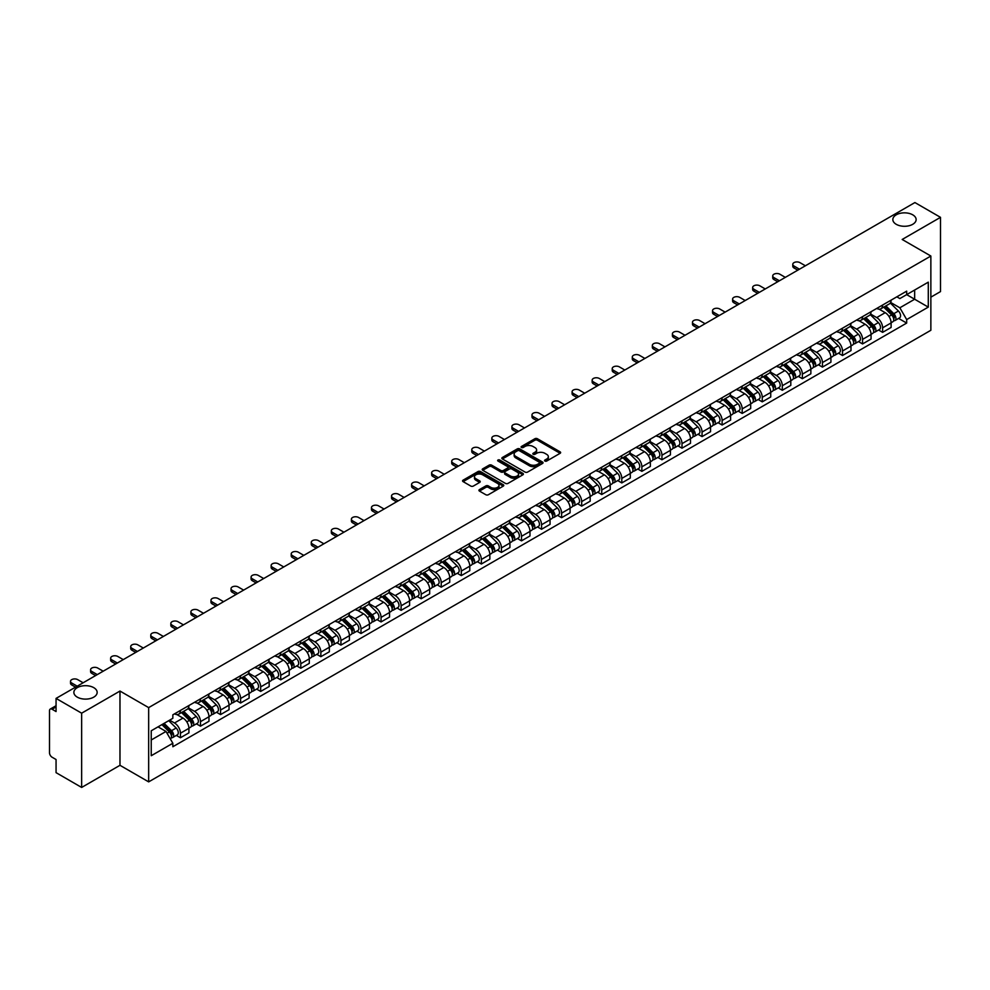<?xml version="1.0" encoding="UTF-8"?>
<svg xmlns="http://www.w3.org/2000/svg" width="990" height="990" viewBox="0 0 990 990"><rect width="100%" height="100%" fill="white"/><g stroke="black" fill="none" stroke-linecap="round" stroke-linejoin="round"><path stroke-width="1.49" d="M544.933 461.055A1.25 0.718 0 0 0 546.703 461.055L560.117 453.309A1.782 1.027 0 0 0 560.637 452.579A1.782 1.027 0 0 0 560.117 451.848L537.397 438.731A1.782 1.027 0 0 0 534.872 438.731L521.458 446.478A1.25 0.718 0 0 0 523.227 447.492L524.96 446.49A5.717 3.304 0 0 1 533.041 446.49L534.934 447.591A5.717 3.304 0 0 1 536.605 449.918A5.717 3.304 0 0 1 534.934 452.244L533.202 453.247A1.25 0.718 0 0 0 534.959 454.274L536.704 453.272A5.717 3.304 0 0 1 544.785 453.272L546.678 454.361A5.717 3.304 0 0 1 548.349 456.699A5.717 3.304 0 0 1 546.678 459.026L544.933 460.028A1.25 0.718 0 0 0 544.933 461.055L544.933 460.028M93.741 687.642A11.645 6.72 0 0 0 81.056 686.194A11.645 6.72 0 0 0 73.866 692.394A11.645 6.72 0 0 0 77.282 697.146A11.645 6.72 0 0 0 89.966 698.606A11.645 6.72 0 0 0 97.156 692.394A11.645 6.72 0 0 0 93.741 687.642M912.718 214.818A11.645 6.72 0 0 0 900.034 213.357A11.645 6.72 0 0 0 892.844 219.57A11.645 6.72 0 0 0 896.259 224.322A11.645 6.72 0 0 0 908.944 225.769A11.645 6.72 0 0 0 916.134 219.57A11.645 6.72 0 0 0 912.718 214.818M479.445 489.604A1.782 1.027 0 0 0 478.925 490.335A1.782 1.027 0 0 0 479.445 491.065L485.83 494.74A1.782 1.027 0 0 0 488.355 494.74L503.242 486.139A1.782 1.027 0 0 0 503.774 485.409A1.782 1.027 0 0 0 503.242 484.679L480.521 471.562A1.782 1.027 0 0 0 477.997 471.562L463.097 480.162A1.782 1.027 0 0 0 462.578 480.893A1.782 1.027 0 0 0 463.097 481.623L470.807 486.065A1.782 1.027 0 0 0 473.331 486.065L479.704 482.39A1.782 1.027 0 0 0 480.224 481.66A1.782 1.027 0 0 0 479.704 480.93L475.881 478.727A4.777 2.76 0 0 1 474.482 476.772A4.777 2.76 0 0 1 477.428 474.222A4.777 2.76 0 0 1 482.637 474.829L497.599 483.467A4.777 2.76 0 0 1 498.997 485.409A4.777 2.76 0 0 1 496.052 487.959A4.777 2.76 0 0 1 490.842 487.365L488.355 485.917A1.782 1.027 0 0 0 485.83 485.917L479.445 489.604L479.445 491.065M148.661 707.615L119.976 691.057L81.65 713.184L56.059 698.408L914.909 202.554L940.5 217.342L902.175 239.469L930.86 256.026L148.661 707.615L148.661 781.877L930.86 330.276L930.86 256.026M525.084 472.069A1.782 1.027 0 0 0 527.608 472.069L542.508 463.469A1.782 1.027 0 0 0 543.027 462.751A1.782 1.027 0 0 0 542.508 462.021L519.787 448.903A1.782 1.027 0 0 0 517.263 448.903L502.363 457.504A1.782 1.027 0 0 0 501.843 458.221A1.782 1.027 0 0 0 502.363 458.952L525.084 472.069M498.502 461.315A1.25 0.718 0 0 1 499.777 461.501L499.777 460.016L522.881 473.356A1.782 1.027 0 0 1 523.401 474.074A1.782 1.027 0 0 1 522.881 474.804L507.981 483.405A1.782 1.027 0 0 1 505.457 483.405L482.736 470.287L489.11 466.637L489.11 465.151L482.736 468.827A1.782 1.027 0 0 0 482.204 469.557A1.782 1.027 0 0 0 482.736 470.287L482.736 468.827M489.11 466.637A1.782 1.027 0 0 1 491.634 466.637L491.634 465.151A1.782 1.027 0 0 0 489.11 465.151M491.634 465.151L500.853 470.473A1.782 1.027 0 0 0 503.378 470.473L507.598 468.035A1.782 1.027 0 0 0 508.13 467.305A1.782 1.027 0 0 0 507.598 466.575L498.007 461.031A1.25 0.718 0 0 1 499.777 460.016M81.65 713.184L81.65 787.446L56.059 772.658L56.059 759.516L52.074 757.214A3.638 2.104 -120 0 1 49.5 752.759L49.5 710.733A3.638 2.104 -120 0 1 50.255 709.075L56.059 705.721M930.86 297.161L940.5 291.592L940.5 217.342M81.65 787.446L119.976 765.307L148.661 781.877M56.059 698.408L56.059 711.55L52.074 709.248A3.638 2.104 -120 0 0 50.255 709.075M882.622 305.031A8.366 4.826 60 0 1 880.89 308.781L889.379 303.881A8.366 4.826 -120 0 0 891.111 300.131M870.581 314.04L876.707 317.58A8.366 4.826 60 0 1 882.622 327.826L891.111 322.926A8.366 4.826 -120 0 0 885.196 312.679L879.12 309.165M891.111 322.926L891.111 327.455L882.622 332.355L878.551 330.004M880.89 308.781A8.366 4.826 60 0 1 876.769 308.41M882.622 327.826L882.622 332.355M862.562 316.614A8.366 4.826 60 0 1 860.83 320.364L869.319 315.464A8.366 4.826 -120 0 0 871.052 311.714M858.491 341.587L862.562 343.938L871.052 339.038L871.052 334.509A8.366 4.826 -120 0 0 865.136 324.262L859.06 320.748M860.83 320.364A8.366 4.826 60 0 1 856.709 319.993M850.521 325.623L856.647 329.163A8.366 4.826 60 0 1 862.562 339.409L862.562 343.938M842.502 328.197A8.366 4.826 60 0 1 840.77 331.947L849.259 327.046A8.366 4.826 -120 0 0 850.992 323.297M838.431 353.17L842.502 355.521L850.992 350.621L850.992 346.092A8.366 4.826 -120 0 0 845.076 335.845L839 332.331M840.77 331.947A8.366 4.826 60 0 1 836.649 331.576M830.449 337.206L836.587 340.746A8.366 4.826 60 0 1 842.502 350.992L842.502 355.521M822.443 339.78A8.366 4.826 60 0 1 820.71 343.53L829.187 338.63A8.366 4.826 -120 0 0 830.919 334.88M818.371 364.753L822.443 367.104L830.919 362.204L830.919 357.675A8.366 4.826 -120 0 0 825.004 347.428L818.928 343.914M820.71 343.53A8.366 4.826 60 0 1 816.589 343.159M810.389 348.789L816.527 352.329A8.366 4.826 60 0 1 822.443 362.575L822.443 367.104M802.37 351.363A8.366 4.826 60 0 1 800.638 355.113L809.127 350.213A8.366 4.826 -120 0 0 810.86 346.463M798.299 376.336L802.37 378.687L810.86 373.787L810.86 369.258A8.366 4.826 -120 0 0 804.944 359.011L798.868 355.497M800.638 355.113A8.366 4.826 60 0 1 796.517 354.742M790.329 360.372L796.455 363.912A8.366 4.826 60 0 1 802.37 374.158L802.37 378.687M782.31 362.946A8.366 4.826 60 0 1 780.578 366.696L789.067 361.796A8.366 4.826 -120 0 0 790.8 358.046M778.239 387.919L782.31 390.27L790.8 385.37L790.8 380.841A8.366 4.826 -120 0 0 784.884 370.594L778.808 367.08M780.578 366.696A8.366 4.826 60 0 1 776.457 366.325M770.27 371.955L776.395 375.495A8.366 4.826 60 0 1 782.31 385.741L782.31 390.27M762.251 374.529A8.366 4.826 60 0 1 760.518 378.279L769.007 373.379A8.366 4.826 -120 0 0 770.74 369.629M758.179 399.502L762.251 401.853L770.74 396.953L770.74 392.424A8.366 4.826 -120 0 0 764.824 382.177L758.748 378.663M760.518 378.279A8.366 4.826 60 0 1 756.397 377.908M750.197 383.538L756.335 387.078A8.366 4.826 60 0 1 762.251 397.324L762.251 401.853M742.191 386.112A8.366 4.826 60 0 1 740.458 389.862L748.935 384.962A8.366 4.826 -120 0 0 750.668 381.212M738.119 411.085L742.191 413.436L750.68 408.536L750.68 404.007A8.366 4.826 -120 0 0 744.752 393.76L738.676 390.246M740.458 389.862A8.366 4.826 60 0 1 736.337 389.491M730.137 395.121L736.275 398.661A8.366 4.826 60 0 1 742.191 408.907L742.191 413.436M722.118 397.695A8.366 4.826 60 0 1 720.386 401.445L728.875 396.545A8.366 4.826 -120 0 0 730.608 392.795M718.047 422.668L722.118 425.019L730.608 420.119L730.608 415.59A8.366 4.826 -120 0 0 724.692 405.343L718.616 401.829M720.386 401.445A8.366 4.826 60 0 1 716.277 401.074M710.077 406.704L716.203 410.244A8.366 4.826 60 0 1 722.118 420.49L722.118 425.019M702.059 409.278A8.366 4.826 60 0 1 700.326 413.028L708.815 408.128A8.366 4.826 -120 0 0 710.548 404.378M697.987 434.251L702.059 436.602L710.548 431.702L710.548 427.173A8.366 4.826 -120 0 0 704.633 416.926L698.556 413.412M700.326 413.028A8.366 4.826 60 0 1 696.205 412.657M690.018 418.287L696.143 421.827A8.366 4.826 60 0 1 702.059 432.073L702.059 436.602M681.999 420.861A8.366 4.826 60 0 1 680.266 424.611L688.755 419.711A8.366 4.826 -120 0 0 690.488 415.961M677.927 445.834L681.999 448.185L690.488 443.285L690.488 438.756A8.366 4.826 -120 0 0 684.573 428.509L678.496 424.995M680.266 424.611A8.366 4.826 60 0 1 676.145 424.24M669.945 429.87L676.083 433.41A8.366 4.826 60 0 1 681.999 443.656L681.999 448.185M661.939 432.444A8.366 4.826 60 0 1 660.206 436.194L668.683 431.293A8.366 4.826 -120 0 0 670.416 427.544M657.867 457.417L661.939 459.768L670.428 454.868L670.428 450.339A8.366 4.826 -120 0 0 664.5 440.092L658.437 436.578M660.206 436.194A8.366 4.826 60 0 1 656.085 435.823M649.885 441.453L656.024 444.993A8.366 4.826 60 0 1 661.939 455.239L661.939 459.768M641.866 444.027A8.366 4.826 60 0 1 640.134 447.777L648.623 442.877A8.366 4.826 -120 0 0 650.356 439.127M637.795 469L641.866 471.351L650.356 466.451L650.356 461.922A8.366 4.826 -120 0 0 644.441 451.675L638.364 448.161M640.134 447.777A8.366 4.826 60 0 1 636.026 447.406M629.826 453.036L635.951 456.576A8.366 4.826 60 0 1 641.866 466.822L641.866 471.351M621.807 455.61A8.366 4.826 60 0 1 620.074 459.36L628.563 454.46A8.366 4.826 -120 0 0 630.296 450.71M617.735 480.583L621.807 482.934L630.296 478.034L630.296 473.505A8.366 4.826 -120 0 0 624.381 463.258L618.304 459.756M620.074 459.36A8.366 4.826 60 0 1 615.953 458.989M609.766 464.619L615.891 468.159A8.366 4.826 60 0 1 621.807 478.405L621.807 482.934M601.747 467.193A8.366 4.826 60 0 1 600.014 470.943L608.504 466.043A8.366 4.826 -120 0 0 610.236 462.293M597.675 492.166L601.747 494.517L610.236 489.617L610.236 485.088A8.366 4.826 -120 0 0 604.321 474.841L598.245 471.339M600.014 470.943A8.366 4.826 60 0 1 595.893 470.572M589.693 476.202L595.832 479.742A8.366 4.826 60 0 1 601.747 489.988L601.747 494.517M581.687 478.776A8.366 4.826 60 0 1 579.954 482.526L588.444 477.625A8.366 4.826 -120 0 0 590.176 473.876M577.615 503.749L581.687 506.1L590.176 501.2L590.176 496.671A8.366 4.826 -120 0 0 584.249 486.424L578.185 482.922M579.954 482.526A8.366 4.826 60 0 1 575.833 482.155M569.634 487.785L575.772 491.325A8.366 4.826 60 0 1 581.687 501.571L581.687 506.1M561.615 490.359A8.366 4.826 60 0 1 559.882 494.109L568.371 489.209A8.366 4.826 -120 0 0 570.104 485.459M557.543 515.332L561.615 517.683L570.104 512.783L570.104 508.254A8.366 4.826 -120 0 0 564.189 498.007L558.113 494.505M559.882 494.109A8.366 4.826 60 0 1 555.774 493.738M549.574 499.368L555.699 502.908A8.366 4.826 60 0 1 561.615 513.154L561.615 517.683M541.555 501.942A8.366 4.826 60 0 1 539.822 505.692L548.312 500.792A8.366 4.826 -120 0 0 550.044 497.042M537.483 526.915L541.555 529.266L550.044 524.366L550.044 519.837A8.366 4.826 -120 0 0 544.129 509.59L538.053 506.088M539.822 505.692A8.366 4.826 60 0 1 535.701 505.321M529.514 510.951L535.639 514.491A8.366 4.826 60 0 1 541.555 524.737L541.555 529.266M521.495 513.525A8.366 4.826 60 0 1 519.762 517.287L528.252 512.387A8.366 4.826 -120 0 0 529.984 508.625M517.423 538.498L521.495 540.849L529.984 535.949L529.984 531.42A8.366 4.826 -120 0 0 524.069 521.173L517.993 517.671M519.762 517.287A8.366 4.826 60 0 1 515.642 516.904M509.442 522.534L515.58 526.074A8.366 4.826 60 0 1 521.495 536.32L521.495 540.849M501.435 525.108A8.366 4.826 60 0 1 499.703 528.87L508.192 523.97A8.366 4.826 -120 0 0 509.924 520.208M497.364 550.081L501.435 552.432L509.924 547.532L509.924 543.003A8.366 4.826 -120 0 0 503.997 532.756L497.933 529.254M499.703 528.87A8.366 4.826 60 0 1 495.582 528.487M489.382 534.117L495.52 537.657A8.366 4.826 60 0 1 501.435 547.903L501.435 552.432M481.363 536.691A8.366 4.826 60 0 1 479.63 540.453L488.12 535.553A8.366 4.826 -120 0 0 489.852 531.791M477.304 561.664L481.363 564.015L489.852 559.115L489.852 554.586A8.366 4.826 -120 0 0 483.937 544.339L477.861 540.837M479.63 540.453A8.366 4.826 60 0 1 475.522 540.07M469.322 545.7L475.447 549.24A8.366 4.826 60 0 1 481.363 559.486L481.363 564.015M461.303 548.274A8.366 4.826 60 0 1 459.57 552.036L468.06 547.136A8.366 4.826 -120 0 0 469.792 543.374M457.232 573.247L461.303 575.598L469.792 570.698L469.792 566.169A8.366 4.826 -120 0 0 463.877 555.922L457.801 552.42M459.57 552.036A8.366 4.826 60 0 1 455.45 551.653M449.262 557.283L455.388 560.823A8.366 4.826 60 0 1 461.303 571.069L461.303 575.598M441.243 559.857A8.366 4.826 60 0 1 439.511 563.619L448 558.719A8.366 4.826 -120 0 0 449.732 554.957M437.172 584.83L441.243 587.181L449.732 582.281L449.732 577.752A8.366 4.826 -120 0 0 443.817 567.505L437.741 564.003M439.511 563.619A8.366 4.826 60 0 1 435.39 563.236M429.19 568.866L435.328 572.406A8.366 4.826 60 0 1 441.243 582.652L441.243 587.181M421.183 571.44A8.366 4.826 60 0 1 419.451 575.202L427.94 570.302A8.366 4.826 -120 0 0 429.672 566.54M417.112 596.413L421.183 598.764L429.672 593.864L429.672 589.335A8.366 4.826 -120 0 0 423.745 579.088L417.681 575.586M419.451 575.202A8.366 4.826 60 0 1 415.33 574.819M409.13 580.449L415.268 583.989A8.366 4.826 60 0 1 421.183 594.235L421.183 598.764M401.111 583.023A8.366 4.826 60 0 1 399.378 586.785L407.868 581.885A8.366 4.826 -120 0 0 409.6 578.123M397.052 607.996L401.111 610.347L409.6 605.447L409.6 600.918A8.366 4.826 -120 0 0 403.685 590.671L397.609 587.169M399.378 586.785A8.366 4.826 60 0 1 395.27 586.402M389.07 592.032L395.196 595.572A8.366 4.826 60 0 1 401.111 605.818L401.111 610.347M381.051 594.606A8.366 4.826 60 0 1 379.318 598.368L387.808 593.468A8.366 4.826 -120 0 0 389.54 589.706M376.98 619.579L381.051 621.93L389.54 617.03L389.54 612.501A8.366 4.826 -120 0 0 383.625 602.254L377.549 598.752M379.318 598.368A8.366 4.826 60 0 1 375.198 597.985M369.01 603.615L375.136 607.155A8.366 4.826 60 0 1 381.051 617.401L381.051 621.93M360.991 606.189A8.366 4.826 60 0 1 359.259 609.951L367.748 605.051A8.366 4.826 -120 0 0 369.48 601.289M356.92 631.162L360.991 633.513L369.48 628.613L369.48 624.084A8.366 4.826 -120 0 0 363.565 613.837L357.489 610.335M359.259 609.951A8.366 4.826 60 0 1 355.138 609.568M348.938 615.198L355.076 618.738A8.366 4.826 60 0 1 360.991 628.984L360.991 633.513M340.931 617.772A8.366 4.826 60 0 1 339.199 621.534L347.688 616.634A8.366 4.826 -120 0 0 349.421 612.872M336.86 642.745L340.931 645.096L349.421 640.196L349.421 635.667A8.366 4.826 -120 0 0 343.505 625.42L337.429 621.918M339.199 621.534A8.366 4.826 60 0 1 335.078 621.151M328.878 626.781L335.016 630.321A8.366 4.826 60 0 1 340.931 640.567L340.931 645.096M320.859 629.355A8.366 4.826 60 0 1 319.127 633.117L327.616 628.217A8.366 4.826 -120 0 0 329.348 624.455M316.8 654.328L320.859 656.679L329.348 651.779L329.348 647.25A8.366 4.826 -120 0 0 323.433 637.003L317.357 633.501M319.127 633.117A8.366 4.826 60 0 1 315.018 632.734M308.818 638.364L314.944 641.904A8.366 4.826 60 0 1 320.859 652.15L320.859 656.679M300.799 640.938A8.366 4.826 60 0 1 299.067 644.7L307.556 639.8A8.366 4.826 -120 0 0 309.288 636.038M296.728 665.911L300.799 668.262L309.288 663.362L309.288 658.833A8.366 4.826 -120 0 0 303.373 648.586L297.297 645.084M299.067 644.7A8.366 4.826 60 0 1 294.946 644.317M288.758 649.947L294.884 653.487A8.366 4.826 60 0 1 300.799 663.733L300.799 668.262M280.739 652.521A8.366 4.826 60 0 1 279.007 656.283L287.496 651.383A8.366 4.826 -120 0 0 289.228 647.621M276.668 677.494L280.739 679.845L289.228 674.945L289.228 670.416A8.366 4.826 -120 0 0 283.313 660.169L277.237 656.667M279.007 656.283A8.366 4.826 60 0 1 274.886 655.9M268.686 661.53L274.824 665.07A8.366 4.826 60 0 1 280.739 675.316L280.739 679.845M260.679 664.104A8.366 4.826 60 0 1 258.947 667.866L267.436 662.966A8.366 4.826 -120 0 0 269.169 659.204M256.608 689.077L260.679 691.428L269.169 686.528L269.169 681.999A8.366 4.826 -120 0 0 263.253 671.752L257.177 668.25M258.947 667.866A8.366 4.826 60 0 1 254.826 667.483M248.626 673.113L254.764 676.653A8.366 4.826 60 0 1 260.679 686.899L260.679 691.428M240.607 675.687A8.366 4.826 60 0 1 238.875 679.449L247.364 674.549A8.366 4.826 -120 0 0 249.096 670.787M236.548 700.66L240.607 703.011L249.096 698.111L249.096 693.582A8.366 4.826 -120 0 0 243.181 683.335L237.105 679.833M238.875 679.449A8.366 4.826 60 0 1 234.766 679.066M228.566 684.696L234.692 688.236A8.366 4.826 60 0 1 240.607 698.482L240.607 703.011M220.547 687.27A8.366 4.826 60 0 1 218.815 691.032L227.304 686.132A8.366 4.826 -120 0 0 229.037 682.37M216.476 712.243L220.547 714.594L229.037 709.694L229.037 705.165A8.366 4.826 -120 0 0 223.121 694.918L217.045 691.416M218.815 691.032A8.366 4.826 60 0 1 214.694 690.649M208.506 696.279L214.632 699.819A8.366 4.826 60 0 1 220.547 710.065L220.547 714.594M200.487 698.853A8.366 4.826 60 0 1 198.755 702.615L207.244 697.715A8.366 4.826 -120 0 0 208.977 693.953M196.416 723.838L200.487 726.177L208.977 721.277L208.977 716.748A8.366 4.826 -120 0 0 203.061 706.501L196.985 702.999M198.755 702.615A8.366 4.826 60 0 1 194.634 702.232M188.434 707.862L194.572 711.402A8.366 4.826 60 0 1 200.487 721.648L200.487 726.177M180.428 710.436A8.366 4.826 60 0 1 178.695 714.198L187.184 709.298A8.366 4.826 -120 0 0 188.917 705.536M176.356 735.422L180.428 737.76L188.917 732.86L188.917 728.331A8.366 4.826 -120 0 0 183.001 718.084L176.925 714.582M178.695 714.198A8.366 4.826 60 0 1 174.574 713.815M169.624 720.163L174.512 722.985A8.366 4.826 60 0 1 180.428 733.231L180.428 737.76M896.841 296.827L899.861 298.572L928.286 282.162L914.649 290.033L914.649 299.24L899.861 307.779L890.641 302.457M151.235 739.988L166.023 731.449L172.842 743.255L151.235 755.729L151.235 730.781L172.842 718.307L172.842 714.817L906.679 291.147L906.679 294.636L928.286 307.11L906.679 319.584L899.861 307.779M928.286 282.162L928.286 307.11M172.842 743.255L172.842 746.745L906.679 323.074L906.679 319.584M119.976 691.057L119.976 765.307M166.023 731.449L158.041 726.846M898.623 318.421L906.679 323.074M545.441 461.229L546.678 460.511A5.717 3.304 0 0 0 548.349 458.184L548.349 456.699M536.605 449.918L536.605 451.403A5.717 3.304 0 0 1 534.934 453.729L533.697 454.447M560.117 451.848L560.117 453.309L537.397 440.216A1.782 1.027 0 0 0 534.872 440.216L521.953 447.666M542.483 463.493L519.787 450.388A1.782 1.027 0 0 0 517.263 450.388L502.388 458.964M539.352 463.258A1.25 0.718 0 0 0 539.352 462.231L519.404 450.722A1.25 0.718 0 0 0 517.634 450.722L515.802 451.774A5.717 3.304 0 0 0 514.132 454.113A5.717 3.304 0 0 0 515.802 456.44L529.44 464.31A5.717 3.304 0 0 0 537.521 464.31L539.352 463.258L539.352 464.743A1.25 0.718 0 0 0 539.711 464.236L539.711 462.751M514.132 454.113L514.132 455.598A5.717 3.304 0 0 0 515.802 457.925L515.802 456.44M539.352 464.743L537.521 465.795A5.717 3.304 0 0 1 529.44 465.795L515.802 457.925M491.634 466.637L500.853 471.958A1.782 1.027 0 0 0 503.378 471.958L507.598 469.52A1.782 1.027 0 0 0 508.13 468.79L508.13 467.305M499.777 461.501L522.856 474.816M510.407 475.992A4.777 2.76 0 0 0 515.617 476.586A4.777 2.76 0 0 0 518.562 474.037A4.777 2.76 0 0 0 517.164 472.094L511.892 469.05A1.782 1.027 0 0 0 509.367 469.05L505.135 471.488A1.782 1.027 0 0 0 504.615 472.218A1.782 1.027 0 0 0 505.135 472.948L510.407 475.992L510.407 477.477A4.777 2.76 0 0 0 515.617 478.071A4.777 2.76 0 0 0 518.562 475.522L518.562 474.037M504.615 472.218L504.615 473.703A1.782 1.027 0 0 0 505.135 474.433L505.135 472.948M510.407 477.477L505.135 474.433M498.997 485.409L498.997 486.894A4.777 2.76 0 0 1 496.052 489.444A4.777 2.76 0 0 1 490.842 488.85L488.355 487.402A1.782 1.027 0 0 0 485.83 487.402L479.469 491.077M474.482 476.772L474.482 478.257A4.777 2.76 0 0 0 475.881 480.212L475.881 478.727M479.68 482.402L475.881 480.212M503.242 484.679L503.242 486.139L480.521 473.047A1.782 1.027 0 0 0 477.997 473.047L463.122 481.635M883.711 307.16L891.606 314.956A4.542 2.624 60 0 1 892.807 321.775L891.111 322.752M885.283 308.719L888.636 310.65M805.402 265.79L799.932 262.635A4.183 2.413 -0 0 0 795.366 262.103A4.183 2.413 -0 0 0 792.792 264.342A4.183 2.413 -0 0 0 794.017 266.05L799.475 269.206M884.577 306.653L893.24 315.191A2.178 1.262 60 0 1 893.809 318.458A2.178 1.262 60 0 1 893.611 318.545M885.889 305.898L893.797 313.694A4.542 2.624 60 0 1 894.997 320.512A4.542 2.624 60 0 1 893.624 320.661M890.319 303.014L898.425 311.021A4.542 2.624 60 0 1 899.625 317.839L894.997 320.512M797.804 270.171L794.017 267.981A4.183 2.413 180 0 1 792.792 266.273L792.792 264.342M863.639 318.743L871.547 326.539A4.542 2.624 60 0 1 872.747 333.358L871.052 334.335M865.223 320.302L868.564 322.233M785.33 277.373L779.873 274.218A4.183 2.413 -0 0 0 775.306 273.685A4.183 2.413 -0 0 0 772.732 275.925A4.183 2.413 -0 0 0 773.957 277.633L779.415 280.789M864.518 318.236L873.18 326.774A2.178 1.262 60 0 1 873.749 330.041A2.178 1.262 60 0 1 873.551 330.128M865.829 317.481L873.737 325.277A4.542 2.624 60 0 1 874.937 332.096A4.542 2.624 60 0 1 873.564 332.244M870.247 314.597L878.365 322.604A4.542 2.624 60 0 1 879.566 329.423L874.937 332.096M777.744 281.754L773.957 279.564A4.183 2.413 180 0 1 772.732 277.856L772.732 275.925M843.579 330.326L851.487 338.122A4.542 2.624 60 0 1 852.687 344.941L850.992 345.918M845.151 331.885L848.504 333.816M765.27 288.956L759.8 285.801A4.183 2.413 -0 0 0 755.246 285.269A4.183 2.413 -0 0 0 752.66 287.508A4.183 2.413 -0 0 0 753.885 289.216L759.355 292.372M844.458 329.818L853.108 338.357A2.178 1.262 60 0 1 853.689 341.637A2.178 1.262 60 0 1 853.491 341.711M845.769 329.064L853.665 336.86A4.542 2.624 60 0 1 854.865 343.679A4.542 2.624 60 0 1 853.491 343.827M850.187 326.18L858.305 334.187A4.542 2.624 60 0 1 859.506 341.006L854.865 343.679M757.684 293.337L753.885 291.147A4.183 2.413 180 0 1 752.66 289.439L752.66 287.508M823.519 341.909L831.427 349.705A4.542 2.624 60 0 1 832.615 356.524L830.919 357.501M825.091 343.468L828.444 345.399M745.21 300.539L739.74 297.384A4.183 2.413 -0 0 0 735.186 296.851A4.183 2.413 -0 0 0 732.6 299.091A4.183 2.413 -0 0 0 733.825 300.799L739.295 303.955M824.398 341.401L833.048 349.94A2.178 1.262 60 0 1 833.63 353.22A2.178 1.262 60 0 1 833.432 353.294M825.71 340.647L833.605 348.443A4.542 2.624 60 0 1 834.805 355.262A4.542 2.624 60 0 1 833.432 355.41M830.127 337.776L838.233 345.77A4.542 2.624 60 0 1 839.433 352.589L834.805 355.262M737.624 304.92L733.825 302.73A4.183 2.413 180 0 1 732.6 301.022L732.6 299.091M803.459 353.492L811.355 361.288A4.542 2.624 60 0 1 812.555 368.107L810.86 369.084M805.031 355.051L808.385 356.982M725.15 312.122L719.68 308.967A4.183 2.413 -0 0 0 715.114 308.435A4.183 2.413 -0 0 0 712.54 310.674A4.183 2.413 -0 0 0 713.765 312.382L719.223 315.538M804.326 352.985L812.988 361.523A2.178 1.262 60 0 1 813.557 364.803A2.178 1.262 60 0 1 813.359 364.877M805.637 352.23L813.545 360.026A4.542 2.624 60 0 1 814.745 366.844A4.542 2.624 60 0 1 813.372 366.993M810.068 349.359L818.173 357.353A4.542 2.624 60 0 1 819.374 364.171L814.745 366.844M717.552 316.503L713.765 314.313A4.183 2.413 180 0 1 712.54 312.605L712.54 310.674M783.387 365.075L791.295 372.871A4.542 2.624 60 0 1 792.495 379.69L790.8 380.667M784.971 366.634L788.312 368.565M705.078 323.705L699.621 320.55A4.183 2.413 -0 0 0 695.054 320.018A4.183 2.413 -0 0 0 692.48 322.257A4.183 2.413 -0 0 0 693.705 323.965L699.163 327.121M784.266 364.568L792.928 373.106A2.178 1.262 60 0 1 793.497 376.386A2.178 1.262 60 0 1 793.299 376.46M785.577 363.813L793.485 371.609A4.542 2.624 60 0 1 794.685 378.428A4.542 2.624 60 0 1 793.312 378.576M789.995 360.942L798.113 368.936A4.542 2.624 60 0 1 799.314 375.755L794.685 378.428M697.492 328.086L693.705 325.896A4.183 2.413 180 0 1 692.48 324.188L692.48 322.257M763.327 376.658L771.235 384.454A4.542 2.624 60 0 1 772.435 391.273L770.74 392.25M764.899 378.217L768.252 380.148M685.018 335.288L679.548 332.133A4.183 2.413 -0 0 0 674.994 331.601A4.183 2.413 -0 0 0 672.408 333.84A4.183 2.413 -0 0 0 673.633 335.548L679.103 338.704M764.206 376.15L772.856 384.689A2.178 1.262 60 0 1 773.438 387.969A2.178 1.262 60 0 1 773.24 388.043M765.518 375.396L773.413 383.192A4.542 2.624 60 0 1 774.613 390.011A4.542 2.624 60 0 1 773.24 390.159M769.935 372.525L778.053 380.519A4.542 2.624 60 0 1 779.254 387.338L774.613 390.011M677.432 339.669L673.633 337.479A4.183 2.413 180 0 1 672.408 335.771L672.408 333.84M743.267 388.241L751.175 396.037A4.542 2.624 60 0 1 752.363 402.856L750.668 403.833M744.839 389.8L748.193 391.731M664.958 346.871L659.488 343.716A4.183 2.413 -0 0 0 654.935 343.183A4.183 2.413 -0 0 0 652.348 345.423A4.183 2.413 -0 0 0 653.573 347.131L659.043 350.287M744.146 387.733L752.796 396.272A2.178 1.262 60 0 1 753.378 399.552A2.178 1.262 60 0 1 753.18 399.626M745.458 386.979L753.353 394.775A4.542 2.624 60 0 1 754.553 401.594A4.542 2.624 60 0 1 753.18 401.742M749.876 384.108L757.981 392.102A4.542 2.624 60 0 1 759.182 398.921L754.553 401.594M657.372 351.252L653.573 349.062A4.183 2.413 180 0 1 652.348 347.354L652.348 345.423M723.207 399.824L731.103 407.62A4.542 2.624 60 0 1 732.303 414.439L730.608 415.416M724.779 401.383L728.133 403.314M644.898 358.454L639.429 355.299A4.183 2.413 -0 0 0 634.875 354.767A4.183 2.413 -0 0 0 632.288 357.006A4.183 2.413 -0 0 0 633.513 358.714L638.971 361.87M724.074 399.317L732.736 407.855A2.178 1.262 60 0 1 733.305 411.135A2.178 1.262 60 0 1 733.107 411.209M725.385 398.562L733.293 406.358A4.542 2.624 60 0 1 734.493 413.177A4.542 2.624 60 0 1 733.12 413.325M729.816 395.691L737.921 403.685A4.542 2.624 60 0 1 739.122 410.504L734.493 413.177M637.3 362.835L633.513 360.645A4.183 2.413 180 0 1 632.288 358.937L632.288 357.006M703.135 411.407L711.043 419.203A4.542 2.624 60 0 1 712.243 426.022L710.548 426.999M704.719 412.966L708.06 414.897M624.826 370.037L619.369 366.882A4.183 2.413 -0 0 0 614.802 366.362A4.183 2.413 -0 0 0 612.228 368.589A4.183 2.413 -0 0 0 613.454 370.297L618.911 373.453M704.014 410.9L712.676 419.438A2.178 1.262 60 0 1 713.245 422.718A2.178 1.262 60 0 1 713.048 422.792M705.326 410.145L713.233 417.941A4.542 2.624 60 0 1 714.434 424.76A4.542 2.624 60 0 1 713.06 424.908M709.743 407.274L717.861 415.268A4.542 2.624 60 0 1 719.062 422.087L714.434 424.76M617.24 374.418L613.454 372.228A4.183 2.413 180 0 1 612.228 370.52L612.228 368.589M683.075 422.99L690.983 430.786A4.542 2.624 60 0 1 692.183 437.605L690.488 438.582M684.647 424.549L688.001 426.48M604.766 381.62L599.297 378.465A4.183 2.413 -0 0 0 594.743 377.945A4.183 2.413 -0 0 0 592.156 380.172A4.183 2.413 -0 0 0 593.381 381.88L598.851 385.036M683.954 422.482L692.604 431.021A2.178 1.262 60 0 1 693.186 434.301A2.178 1.262 60 0 1 692.988 434.375M685.266 421.728L693.161 429.524A4.542 2.624 60 0 1 694.361 436.343A4.542 2.624 60 0 1 692.988 436.491M689.684 418.857L697.802 426.851A4.542 2.624 60 0 1 699.002 433.67L694.361 436.343M597.18 386.001L593.381 383.811A4.183 2.413 180 0 1 592.156 382.103L592.156 380.172M663.015 434.573L670.923 442.369A4.542 2.624 60 0 1 672.111 449.188L670.416 450.165M664.587 436.132L667.941 438.063M584.706 393.203L579.237 390.048A4.183 2.413 -0 0 0 574.683 389.528A4.183 2.413 -0 0 0 572.096 391.755A4.183 2.413 -0 0 0 573.321 393.463L578.791 396.619M663.894 434.065L672.544 442.604A2.178 1.262 60 0 1 673.126 445.884A2.178 1.262 60 0 1 672.928 445.958M665.206 433.311L673.101 441.107A4.542 2.624 60 0 1 674.301 447.925A4.542 2.624 60 0 1 672.928 448.074M669.624 430.44L677.729 438.434A4.542 2.624 60 0 1 678.93 445.253L674.301 447.925M577.12 397.584L573.321 395.394A4.183 2.413 180 0 1 572.096 393.686L572.096 391.755M642.955 446.156L650.851 453.952A4.542 2.624 60 0 1 652.051 460.771L650.356 461.748M644.527 447.715L647.881 449.646M564.646 404.786L559.177 401.631A4.183 2.413 -0 0 0 554.623 401.111A4.183 2.413 -0 0 0 552.036 403.338A4.183 2.413 -0 0 0 553.261 405.046L558.719 408.202M643.822 445.649L652.484 454.187A2.178 1.262 60 0 1 653.054 457.467A2.178 1.262 60 0 1 652.856 457.541M645.134 444.894L653.041 452.69A4.542 2.624 60 0 1 654.241 459.509A4.542 2.624 60 0 1 652.868 459.657M649.564 442.023L657.669 450.017A4.542 2.624 60 0 1 658.87 456.836L654.241 459.509M557.048 409.167L553.261 406.977A4.183 2.413 180 0 1 552.036 405.269L552.036 403.338M622.883 457.739L630.791 465.535A4.542 2.624 60 0 1 631.991 472.354L630.296 473.331M624.467 459.298L627.808 461.229M544.574 416.369L539.117 413.214A4.183 2.413 -0 0 0 534.55 412.694A4.183 2.413 -0 0 0 531.976 414.921A4.183 2.413 -0 0 0 533.202 416.629L538.659 419.785M623.762 457.232L632.424 465.77A2.178 1.262 60 0 1 632.994 469.05A2.178 1.262 60 0 1 632.796 469.124M625.074 456.477L632.981 464.273A4.542 2.624 60 0 1 634.182 471.092A4.542 2.624 60 0 1 632.808 471.24M629.492 453.606L637.61 461.6A4.542 2.624 60 0 1 638.81 468.418L634.182 471.092M536.988 420.75L533.202 418.56A4.183 2.413 180 0 1 531.976 416.852L531.976 414.921M602.823 469.322L610.731 477.118A4.542 2.624 60 0 1 611.931 483.937L610.236 484.914M604.395 470.881L607.749 472.812M524.514 427.952L519.045 424.797A4.183 2.413 -0 0 0 514.491 424.277A4.183 2.413 -0 0 0 511.904 426.504A4.183 2.413 -0 0 0 513.129 428.212L518.599 431.368M603.702 468.815L612.352 477.353A2.178 1.262 60 0 1 612.934 480.633A2.178 1.262 60 0 1 612.736 480.707M605.014 468.06L612.909 475.856A4.542 2.624 60 0 1 614.109 482.675A4.542 2.624 60 0 1 612.736 482.823M609.432 465.189L617.55 473.183A4.542 2.624 60 0 1 618.75 480.002L614.109 482.675M516.929 432.333L513.129 430.143A4.183 2.413 180 0 1 511.904 428.435L511.904 426.504M582.764 480.905L590.671 488.701A4.542 2.624 60 0 1 591.859 495.52L590.164 496.497M584.335 482.464L587.689 484.395M504.454 439.535L498.985 436.38A4.183 2.413 -0 0 0 494.431 435.86A4.183 2.413 -0 0 0 491.844 438.087A4.183 2.413 -0 0 0 493.07 439.795L498.539 442.951M583.642 480.397L592.292 488.936A2.178 1.262 60 0 1 592.874 492.216A2.178 1.262 60 0 1 592.676 492.29M584.954 479.643L592.849 487.439A4.542 2.624 60 0 1 594.05 494.257A4.542 2.624 60 0 1 592.676 494.406M589.372 476.772L597.477 484.766A4.542 2.624 60 0 1 598.678 491.585L594.05 494.257M496.869 443.916L493.07 441.726A4.183 2.413 180 0 1 491.844 440.018L491.844 438.087M562.704 492.488L570.599 500.284A4.542 2.624 60 0 1 571.799 507.103L570.104 508.08M564.275 494.047L567.629 495.978M484.395 451.118L478.925 447.963A4.183 2.413 -0 0 0 474.371 447.443A4.183 2.413 -0 0 0 471.785 449.67A4.183 2.413 -0 0 0 473.01 451.378L478.467 454.534M563.57 491.981L572.232 500.519A2.178 1.262 60 0 1 572.802 503.799A2.178 1.262 60 0 1 572.604 503.873M564.882 491.226L572.789 499.022A4.542 2.624 60 0 1 573.99 505.841A4.542 2.624 60 0 1 572.616 505.989M569.312 488.355L577.418 496.349A4.542 2.624 60 0 1 578.618 503.168L573.99 505.841M476.796 455.499L473.01 453.309A4.183 2.413 180 0 1 471.785 451.601L471.785 449.67M542.631 504.071L550.539 511.867A4.542 2.624 60 0 1 551.739 518.686L550.044 519.663M544.215 505.63L547.557 507.561M464.322 462.701L458.865 459.546A4.183 2.413 -0 0 0 454.299 459.026A4.183 2.413 -0 0 0 451.725 461.253A4.183 2.413 -0 0 0 452.95 462.961L458.407 466.117M543.51 503.564L552.173 512.102A2.178 1.262 60 0 1 552.742 515.382A2.178 1.262 60 0 1 552.544 515.456M544.822 502.809L552.729 510.605A4.542 2.624 60 0 1 553.93 517.423A4.542 2.624 60 0 1 552.556 517.572M549.24 499.938L557.358 507.932A4.542 2.624 60 0 1 558.558 514.75L553.93 517.423M456.736 467.082L452.95 464.892A4.183 2.413 180 0 1 451.725 463.184L451.725 461.253M522.572 515.654L530.479 523.45A4.542 2.624 60 0 1 531.679 530.269L529.984 531.246M524.156 517.213L527.497 519.144M444.262 474.284L438.793 471.129A4.183 2.413 -0 0 0 434.239 470.609A4.183 2.413 -0 0 0 431.652 472.836A4.183 2.413 -0 0 0 432.878 474.544L438.347 477.7M523.45 515.146L532.1 523.685A2.178 1.262 60 0 1 532.682 526.965A2.178 1.262 60 0 1 532.484 527.039M524.762 514.392L532.657 522.188A4.542 2.624 60 0 1 533.857 529.007A4.542 2.624 60 0 1 532.484 529.155M529.18 511.521L537.298 519.515A4.542 2.624 60 0 1 538.498 526.333L533.857 529.007M436.677 478.665L432.878 476.475A4.183 2.413 180 0 1 431.652 474.767L431.652 472.836M502.512 527.237L510.419 535.033A4.542 2.624 60 0 1 511.607 541.852L509.912 542.829M504.083 528.796L507.437 530.727M424.203 485.867L418.733 482.712A4.183 2.413 -0 0 0 414.179 482.192A4.183 2.413 -0 0 0 411.593 484.419A4.183 2.413 -0 0 0 412.818 486.127L418.287 489.283M503.39 526.73L512.04 535.268A2.178 1.262 60 0 1 512.622 538.548A2.178 1.262 60 0 1 512.424 538.622M504.702 525.975L512.597 533.771A4.542 2.624 60 0 1 513.798 540.59A4.542 2.624 60 0 1 512.424 540.738M509.12 523.104L517.226 531.098A4.542 2.624 60 0 1 518.426 537.917L513.798 540.59M416.617 490.248L412.818 488.058A4.183 2.413 180 0 1 411.593 486.35L411.593 484.419M482.452 538.82L490.347 546.616A4.542 2.624 60 0 1 491.547 553.435L489.852 554.412M484.023 540.379L487.377 542.31M404.143 497.45L398.673 494.295A4.183 2.413 -0 0 0 394.119 493.775A4.183 2.413 -0 0 0 391.533 496.002A4.183 2.413 -0 0 0 392.758 497.71L398.228 500.866M483.318 538.312L491.981 546.851A2.178 1.262 60 0 1 492.55 550.131A2.178 1.262 60 0 1 492.352 550.205M484.63 537.558L492.537 545.354A4.542 2.624 60 0 1 493.738 552.173A4.542 2.624 60 0 1 492.364 552.321M489.06 534.687L497.166 542.681A4.542 2.624 60 0 1 498.366 549.5L493.738 552.173M396.545 501.831L392.758 499.641A4.183 2.413 180 0 1 391.533 497.933L391.533 496.002M462.38 550.403L470.287 558.199A4.542 2.624 60 0 1 471.488 565.018L469.792 565.995M463.964 551.962L467.317 553.893M384.071 509.033L378.613 505.878A4.183 2.413 -0 0 0 374.047 505.358A4.183 2.413 -0 0 0 371.473 507.585A4.183 2.413 -0 0 0 372.698 509.293L378.155 512.449M463.258 549.896L471.921 558.434A2.178 1.262 60 0 1 472.49 561.714A2.178 1.262 60 0 1 472.292 561.788M464.57 549.141L472.478 556.937A4.542 2.624 60 0 1 473.678 563.755A4.542 2.624 60 0 1 472.304 563.904M468.988 546.27L477.106 554.264A4.542 2.624 60 0 1 478.306 561.082L473.678 563.755M376.485 513.414L372.698 511.224A4.183 2.413 180 0 1 371.473 509.516L371.473 507.585M442.32 561.986L450.227 569.782A4.542 2.624 60 0 1 451.428 576.601L449.732 577.578M443.904 563.545L447.245 565.476M364.011 520.616L358.541 517.461A4.183 2.413 -0 0 0 353.987 516.941A4.183 2.413 -0 0 0 351.4 519.168A4.183 2.413 -0 0 0 352.626 520.876L358.095 524.032M443.198 561.479L451.848 570.017A2.178 1.262 60 0 1 452.43 573.297A2.178 1.262 60 0 1 452.232 573.371M444.51 560.724L452.405 568.52A4.542 2.624 60 0 1 453.606 575.339A4.542 2.624 60 0 1 452.232 575.487M448.928 557.853L457.046 565.847A4.542 2.624 60 0 1 458.246 572.666L453.606 575.339M356.425 524.997L352.626 522.807A4.183 2.413 180 0 1 351.4 521.099L351.4 519.168M422.26 573.569L430.167 581.365A4.542 2.624 60 0 1 431.368 588.184L429.66 589.174M423.831 575.128L427.185 577.059M343.951 532.199L338.481 529.044A4.183 2.413 -0 0 0 333.927 528.524A4.183 2.413 -0 0 0 331.341 530.751A4.183 2.413 -0 0 0 332.566 532.459L338.036 535.615M423.138 573.062L431.789 581.6A2.178 1.262 60 0 1 432.37 584.88A2.178 1.262 60 0 1 432.172 584.954M424.45 572.307L432.345 580.103A4.542 2.624 60 0 1 433.546 586.922A4.542 2.624 60 0 1 432.172 587.07M428.868 569.436L436.974 577.43A4.542 2.624 60 0 1 438.174 584.249L433.546 586.922M336.365 536.58L332.566 534.39A4.183 2.413 180 0 1 331.341 532.682L331.341 530.751M402.2 585.152L410.095 592.961A4.542 2.624 60 0 1 411.296 599.767L409.6 600.757M403.772 586.711L407.125 588.642M323.891 543.782L318.421 540.627A4.183 2.413 -0 0 0 313.867 540.107A4.183 2.413 -0 0 0 311.281 542.334A4.183 2.413 -0 0 0 312.506 544.042L317.976 547.198M403.066 584.657L411.729 593.183A2.178 1.262 60 0 1 412.298 596.463A2.178 1.262 60 0 1 412.1 596.537M404.378 583.89L412.286 591.686A4.542 2.624 60 0 1 413.486 598.505A4.542 2.624 60 0 1 412.112 598.653M408.808 581.019L416.914 589.013A4.542 2.624 60 0 1 418.114 595.832L413.486 598.505M316.293 548.163L312.506 545.973A4.183 2.413 180 0 1 311.281 544.265L311.281 542.334M382.128 596.735L390.035 604.543A4.542 2.624 60 0 1 391.236 611.35L389.54 612.34M383.712 598.294L387.065 600.225M303.819 555.365L298.361 552.21A4.183 2.413 -0 0 0 293.795 551.69A4.183 2.413 -0 0 0 291.221 553.917A4.183 2.413 -0 0 0 292.446 555.625L297.903 558.781M383.006 596.24L391.669 604.779A2.178 1.262 60 0 1 392.238 608.046A2.178 1.262 60 0 1 392.04 608.12M384.318 595.473L392.226 603.281A4.542 2.624 60 0 1 393.426 610.087A4.542 2.624 60 0 1 392.052 610.236M388.736 592.602L396.854 600.608A4.542 2.624 60 0 1 398.054 607.414L393.426 610.087M296.233 559.746L292.446 557.556A4.183 2.413 180 0 1 291.221 555.848L291.221 553.917M362.068 608.318L369.975 616.126A4.542 2.624 60 0 1 371.176 622.933L369.48 623.923M363.652 609.877L366.993 611.808M283.759 566.948L278.289 563.793A4.183 2.413 -0 0 0 273.735 563.273A4.183 2.413 -0 0 0 271.149 565.5A4.183 2.413 -0 0 0 272.374 567.208L277.844 570.364M362.946 607.823L371.596 616.362A2.178 1.262 60 0 1 372.178 619.629A2.178 1.262 60 0 1 371.98 619.703M364.258 607.056L372.166 614.864A4.542 2.624 60 0 1 373.354 621.671A4.542 2.624 60 0 1 371.98 621.819M368.676 604.185L376.794 612.191A4.542 2.624 60 0 1 377.994 618.998L373.354 621.671M276.173 571.329L272.374 569.139A4.183 2.413 180 0 1 271.149 567.431L271.149 565.5M342.008 619.901L349.916 627.71A4.542 2.624 60 0 1 351.116 634.516L349.408 635.506M343.579 621.46L346.933 623.391M263.699 578.531L258.229 575.376A4.183 2.413 -0 0 0 253.675 574.856A4.183 2.413 -0 0 0 251.089 577.083A4.183 2.413 -0 0 0 252.314 578.791L257.784 581.947M342.887 619.406L351.537 627.945A2.178 1.262 60 0 1 352.118 631.212A2.178 1.262 60 0 1 351.92 631.286M344.198 618.639L352.094 626.447A4.542 2.624 60 0 1 353.294 633.254A4.542 2.624 60 0 1 351.92 633.402M348.616 615.768L356.722 623.774A4.542 2.624 60 0 1 357.922 630.581L353.294 633.254M256.113 582.912L252.314 580.722A4.183 2.413 180 0 1 251.089 579.014L251.089 577.083M321.948 631.484L329.843 639.293A4.542 2.624 60 0 1 331.044 646.099L329.348 647.089M323.52 633.043L326.873 634.974M243.639 590.114L238.169 586.959A4.183 2.413 -0 0 0 233.615 586.439A4.183 2.413 -0 0 0 231.029 588.666A4.183 2.413 -0 0 0 232.254 590.374L237.724 593.53M322.814 630.989L331.477 639.528A2.178 1.262 60 0 1 332.046 642.795A2.178 1.262 60 0 1 331.848 642.869M324.126 630.222L332.034 638.03A4.542 2.624 60 0 1 333.234 644.837A4.542 2.624 60 0 1 331.86 644.985M328.556 627.351L336.662 635.357A4.542 2.624 60 0 1 337.862 642.163L333.234 644.837M236.041 594.495L232.254 592.305A4.183 2.413 180 0 1 231.029 590.597L231.029 588.666M301.876 643.079L309.783 650.876A4.542 2.624 60 0 1 310.984 657.682L309.288 658.672M303.46 644.626L306.813 646.557M223.567 601.697L218.109 598.542A4.183 2.413 -0 0 0 213.543 598.022A4.183 2.413 -0 0 0 210.969 600.249A4.183 2.413 -0 0 0 212.194 601.957L217.651 605.113M302.754 642.572L311.417 651.111A2.178 1.262 60 0 1 311.986 654.378A2.178 1.262 60 0 1 311.788 654.452M304.066 641.805L311.974 649.613A4.542 2.624 60 0 1 313.174 656.42A4.542 2.624 60 0 1 311.8 656.568M308.484 638.934L316.602 646.94A4.542 2.624 60 0 1 317.802 653.746L313.174 656.42M215.981 606.078L212.194 603.888A4.183 2.413 180 0 1 210.969 602.18L210.969 600.249M281.816 654.662L289.724 662.459A4.542 2.624 60 0 1 290.924 669.265L289.228 670.255M283.4 656.209L286.741 658.14M203.507 613.28L198.037 610.125A4.183 2.413 -0 0 0 193.483 609.605A4.183 2.413 -0 0 0 190.897 611.832A4.183 2.413 -0 0 0 192.122 613.54L197.592 616.696M282.695 654.155L291.345 662.694A2.178 1.262 60 0 1 291.926 665.961A2.178 1.262 60 0 1 291.728 666.035M284.006 653.4L291.914 661.196A4.542 2.624 60 0 1 293.102 668.002A4.542 2.624 60 0 1 291.728 668.151M288.424 650.517L296.542 658.523A4.542 2.624 60 0 1 297.743 665.33L293.102 668.002M195.921 617.661L192.122 615.471A4.183 2.413 180 0 1 190.897 613.763L190.897 611.832M261.756 666.245L269.664 674.041A4.542 2.624 60 0 1 270.864 680.86L269.156 681.838M263.328 667.792L266.681 669.735M183.447 624.863L177.977 621.708A4.183 2.413 -0 0 0 173.423 621.188A4.183 2.413 -0 0 0 170.837 623.415A4.183 2.413 -0 0 0 172.062 625.123L177.532 628.279M262.635 665.738L271.285 674.277A2.178 1.262 60 0 1 271.866 677.544A2.178 1.262 60 0 1 271.668 677.618M263.946 664.983L271.842 672.779A4.542 2.624 60 0 1 273.042 679.598A4.542 2.624 60 0 1 271.668 679.734M268.364 662.1L276.47 670.106A4.542 2.624 60 0 1 277.67 676.925L273.042 679.598M175.861 629.244L172.062 627.054A4.183 2.413 180 0 1 170.837 625.346L170.837 623.415M241.696 677.828L249.591 685.625A4.542 2.624 60 0 1 250.792 692.443L249.096 693.421M243.268 679.375L246.621 681.318M163.387 636.446L157.917 633.291A4.183 2.413 -0 0 0 153.363 632.771A4.183 2.413 -0 0 0 150.777 634.998A4.183 2.413 -0 0 0 152.002 636.706L157.472 639.862M242.575 677.321L251.225 685.86A2.178 1.262 60 0 1 251.794 689.127A2.178 1.262 60 0 1 251.596 689.201M243.874 676.566L251.782 684.362A4.542 2.624 60 0 1 252.982 691.181A4.542 2.624 60 0 1 251.608 691.317M248.304 673.683L256.41 681.689A4.542 2.624 60 0 1 257.61 688.508L252.982 691.181M155.789 640.827L152.002 638.637A4.183 2.413 180 0 1 150.777 636.929L150.777 634.998M221.624 689.411L229.531 697.207A4.542 2.624 60 0 1 230.732 704.026L229.037 705.004M223.208 690.958L226.562 692.901M143.315 648.029L137.858 644.874A4.183 2.413 -0 0 0 133.291 644.354A4.183 2.413 -0 0 0 130.717 646.581A4.183 2.413 -0 0 0 131.942 648.289L137.4 651.445M222.503 688.904L231.165 697.443A2.178 1.262 60 0 1 231.734 700.71A2.178 1.262 60 0 1 231.536 700.784M223.814 688.149L231.722 695.945A4.542 2.624 60 0 1 232.922 702.764A4.542 2.624 60 0 1 231.549 702.9M228.245 685.266L236.35 693.272A4.542 2.624 60 0 1 237.551 700.091L232.922 702.764M135.729 652.41L131.942 650.22A4.183 2.413 180 0 1 130.717 648.512L130.717 646.581M201.564 700.994L209.472 708.791A4.542 2.624 60 0 1 210.672 715.609L208.977 716.587M203.148 702.541L206.489 704.484M123.255 659.612L117.785 656.457A4.183 2.413 -0 0 0 113.231 655.937A4.183 2.413 -0 0 0 110.645 658.164A4.183 2.413 -0 0 0 111.87 659.872L117.34 663.028M202.443 700.487L211.093 709.026A2.178 1.262 60 0 1 211.674 712.293A2.178 1.262 60 0 1 211.476 712.367M203.754 699.732L211.662 707.528A4.542 2.624 60 0 1 212.85 714.347A4.542 2.624 60 0 1 211.476 714.483M208.172 696.849L216.29 704.855A4.542 2.624 60 0 1 217.491 711.674L212.85 714.347M115.669 663.993L111.87 661.803A4.183 2.413 180 0 1 110.645 660.095L110.645 658.164M181.504 712.577L189.412 720.374A4.542 2.624 60 0 1 190.612 727.192L188.904 728.17M183.076 714.124L186.429 716.067M103.195 671.195L97.725 668.04A4.183 2.413 -0 0 0 93.171 667.52A4.183 2.413 -0 0 0 90.585 669.747A4.183 2.413 -0 0 0 91.81 671.455L97.28 674.611M182.383 712.07L191.033 720.609A2.178 1.262 60 0 1 191.615 723.876A2.178 1.262 60 0 1 191.417 723.962M183.695 711.315L191.59 719.111A4.542 2.624 60 0 1 192.79 725.93A4.542 2.624 60 0 1 191.417 726.066M188.112 708.432L196.218 716.438A4.542 2.624 60 0 1 197.418 723.257L192.79 725.93M95.609 675.576L91.81 673.386A4.183 2.413 180 0 1 90.585 671.678L90.585 669.747M161.915 724.618L169.34 731.957A4.542 2.624 60 0 1 170.54 738.775L170.317 738.899M163.016 725.707L166.37 727.65M83.135 682.778L77.665 679.623A4.183 2.413 -0 0 0 73.112 679.103A4.183 2.413 -0 0 0 70.525 681.33A4.183 2.413 -0 0 0 71.75 683.038L77.22 686.194M162.781 724.111L170.973 732.192A2.178 1.262 60 0 1 171.542 735.459A2.178 1.262 60 0 1 171.344 735.545M164.093 723.356L171.53 730.694A4.542 2.624 60 0 1 172.73 737.513A4.542 2.624 60 0 1 171.357 737.649M168.721 720.683L176.158 728.021A4.542 2.624 60 0 1 177.358 734.84L172.73 737.513M75.537 687.159L71.75 684.969A4.183 2.413 180 0 1 70.525 683.261L70.525 681.33M200.487 721.648L208.977 716.748M220.547 710.065L229.037 705.165M240.607 698.482L249.096 693.582M260.679 686.899L269.169 681.999M280.739 675.316L289.228 670.416M300.799 663.733L309.288 658.833M320.859 652.15L329.348 647.25M340.931 640.567L349.421 635.667M360.991 628.984L369.48 624.084M381.051 617.401L389.54 612.501M401.111 605.818L409.6 600.918M421.183 594.235L429.672 589.335M441.243 582.652L449.732 577.752M461.303 571.069L469.792 566.169M481.363 559.486L489.852 554.586M501.435 547.903L509.924 543.003M521.495 536.32L529.984 531.42M541.555 524.737L550.044 519.837M561.615 513.154L570.104 508.254M581.687 501.571L590.176 496.671M601.747 489.988L610.236 485.088M621.807 478.405L630.296 473.505M641.866 466.822L650.356 461.922M661.939 455.239L670.428 450.339M681.999 443.656L690.488 438.756M702.059 432.073L710.548 427.173M722.118 420.49L730.608 415.59M742.191 408.907L750.68 404.007M762.251 397.324L770.74 392.424M782.31 385.741L790.8 380.841M802.37 374.158L810.86 369.258M822.443 362.575L830.919 357.675M842.502 350.992L850.992 346.092M862.562 339.409L871.052 334.509M180.428 733.231L188.917 728.331M174.512 722.985L183.001 718.084M194.572 711.402L203.061 706.501M214.632 699.819L223.121 694.918M234.692 688.236L243.181 683.335M254.764 676.653L263.253 671.752M274.824 665.07L283.313 660.169M294.884 653.487L303.373 648.586M314.944 641.904L323.433 637.003M335.016 630.321L343.505 625.42M355.076 618.738L363.565 613.837M375.136 607.155L383.625 602.254M395.196 595.572L403.685 590.671M415.268 583.989L423.745 579.088M435.328 572.406L443.817 567.505M455.388 560.823L463.877 555.922M475.447 549.24L483.937 544.339M495.52 537.657L503.997 532.756M515.58 526.074L524.069 521.173M535.639 514.491L544.129 509.59M555.699 502.908L564.189 498.007M575.772 491.325L584.249 486.424M595.832 479.742L604.321 474.841M615.891 468.159L624.381 463.258M635.951 456.576L644.441 451.675M656.024 444.993L664.5 440.092M676.083 433.41L684.573 428.509M696.143 421.827L704.633 416.926M716.203 410.244L724.692 405.343M736.275 398.661L744.752 393.76M756.335 387.078L764.824 382.177M776.395 375.495L784.884 370.594M796.455 363.912L804.944 359.011M816.527 352.329L825.004 347.428M836.587 340.746L845.076 335.845M856.647 329.163L865.136 324.262M876.707 317.58L885.196 312.679M56.059 706.947L52.074 709.248M546.678 460.511L546.678 459.026M533.202 454.274L533.202 453.247M534.934 453.729L534.934 452.244M521.458 447.492L521.458 446.478M534.872 440.216L534.872 438.731M537.397 440.216L537.397 438.731M502.363 458.952L502.363 457.504M517.263 450.388L517.263 448.903M519.787 450.388L519.787 448.903M542.508 463.469L542.508 462.021M529.44 465.795L529.44 464.31M537.521 465.795L537.521 464.31M500.853 471.958L500.853 470.473M503.378 471.958L503.378 470.473M507.598 469.52L507.598 468.035M522.881 474.804L522.881 473.356M485.83 487.402L485.83 485.917M488.355 487.402L488.355 485.917M490.842 488.85L490.842 487.365M479.704 482.39L479.704 480.93M463.097 481.623L463.097 480.162M477.997 473.047L477.997 471.562M480.521 473.047L480.521 471.562M891.606 314.956L888.995 316.466M894.267 317.468L893.45 317.939M898.425 311.021L893.797 313.694M794.017 267.981L794.017 266.05M871.547 326.539L868.935 328.049M874.207 329.051L873.378 329.522M878.365 322.604L873.737 325.277M773.957 279.564L773.957 277.633M851.487 338.122L848.876 339.632M854.135 340.634L853.318 341.104M858.305 334.187L853.665 336.86M753.885 291.147L753.885 289.216M831.427 349.705L828.803 351.215M834.075 352.217L833.258 352.688M838.233 345.77L833.605 348.443M733.825 302.73L733.825 300.799M811.355 361.288L808.743 362.798M814.015 363.8L813.198 364.271M818.173 357.353L813.545 360.026M713.765 314.313L713.765 312.382M791.295 372.871L788.684 374.381M793.955 375.383L793.126 375.854M798.113 368.936L793.485 371.609M693.705 325.896L693.705 323.965M771.235 384.454L768.624 385.964M773.883 386.966L773.066 387.436M778.053 380.519L773.413 383.192M673.633 337.479L673.633 335.548M751.175 396.037L748.551 397.547M753.823 398.549L753.006 399.019M757.981 392.102L753.353 394.775M653.573 349.062L653.573 347.131M731.103 407.62L728.491 409.13M733.763 410.132L732.947 410.603M737.921 403.685L733.293 406.358M633.513 360.645L633.513 358.714M711.043 419.203L708.432 420.713M713.703 421.715L712.874 422.186M717.861 415.268L713.233 417.941M613.454 372.228L613.454 370.297M690.983 430.786L688.372 432.296M693.631 433.298L692.814 433.769M697.802 426.851L693.161 429.524M593.381 383.811L593.381 381.88M670.923 442.369L668.312 443.879M673.571 444.881L672.755 445.351M677.729 438.434L673.101 441.107M573.321 395.394L573.321 393.463M650.851 453.952L648.24 455.462M653.511 456.464L652.695 456.935M657.669 450.017L653.041 452.69M553.261 406.977L553.261 405.046M630.791 465.535L628.18 467.045M633.452 468.047L632.622 468.518M637.61 461.6L632.981 464.273M533.202 418.56L533.202 416.629M610.731 477.118L608.12 478.628M613.379 479.63L612.562 480.101M617.55 473.183L612.909 475.856M513.129 430.143L513.129 428.212M590.671 488.701L588.06 490.211M593.319 491.213L592.503 491.683M597.477 484.766L592.849 487.439M493.07 441.726L493.07 439.795M570.599 500.284L567.988 501.794M573.26 502.796L572.443 503.267M577.418 496.349L572.789 499.022M473.01 453.309L473.01 451.378M550.539 511.867L547.928 513.377M553.2 514.379L552.37 514.85M557.358 507.932L552.729 510.605M452.95 464.892L452.95 462.961M530.479 523.45L527.868 524.96M533.127 525.962L532.311 526.433M537.298 519.515L532.657 522.188M432.878 476.475L432.878 474.544M510.419 535.033L507.808 536.543M513.067 537.545L512.251 538.015M517.226 531.098L512.597 533.771M412.818 488.058L412.818 486.127M490.347 546.616L487.736 548.126M493.008 549.128L492.191 549.599M497.166 542.681L492.537 545.354M392.758 499.641L392.758 497.71M470.287 558.199L467.676 559.709M472.948 560.711L472.119 561.182M477.106 554.264L472.478 556.937M372.698 511.224L372.698 509.293M450.227 569.782L447.616 571.292M452.875 572.294L452.059 572.764M457.046 565.847L452.405 568.52M352.626 522.807L352.626 520.876M430.167 581.365L427.556 582.875M432.816 583.877L431.999 584.347M436.974 577.43L432.345 580.103M332.566 534.39L332.566 532.459M410.095 592.961L407.484 594.458M412.756 595.46L411.939 595.931M416.914 589.013L412.286 591.686M312.506 545.973L312.506 544.042M390.035 604.543L387.424 606.041M392.696 607.043L391.867 607.514M396.854 600.608L392.226 603.281M292.446 557.556L292.446 555.625M369.975 616.126L367.364 617.624M372.624 618.626L371.807 619.096M376.794 612.191L372.166 614.864M272.374 569.139L272.374 567.208M349.916 627.71L347.304 629.207M352.564 630.209L351.747 630.679M356.722 623.774L352.094 626.447M252.314 580.722L252.314 578.791M329.843 639.293L327.232 640.79M332.504 641.792L331.687 642.263M336.662 635.357L332.034 638.03M232.254 592.305L232.254 590.374M309.783 650.876L307.172 652.373M312.444 653.375L311.615 653.846M316.602 646.94L311.974 649.613M212.194 603.888L212.194 601.957M289.724 662.459L287.112 663.956M292.372 664.958L291.555 665.441M296.542 658.523L291.914 661.196M192.122 615.471L192.122 613.54M269.664 674.041L267.053 675.539M272.312 676.541L271.495 677.024M276.47 670.106L271.842 672.779M172.062 627.054L172.062 625.123M249.591 685.625L246.98 687.122M252.252 688.124L251.435 688.607M256.41 681.689L251.782 684.362M152.002 638.637L152.002 636.706M229.531 697.207L226.92 698.717M232.192 699.707L231.363 700.19M236.35 693.272L231.722 695.945M131.942 650.22L131.942 648.289M209.472 708.791L206.861 710.3M212.12 711.29L211.303 711.773M216.29 704.855L211.662 707.528M111.87 661.803L111.87 659.872M189.412 720.374L186.801 721.883M192.06 722.873L191.243 723.356M196.218 716.438L191.59 719.111M91.81 673.386L91.81 671.455M169.34 731.957L167.062 733.268M172 734.456L171.183 734.939M176.158 728.021L171.53 730.694M71.75 684.969L71.75 683.038"/></g></svg>

